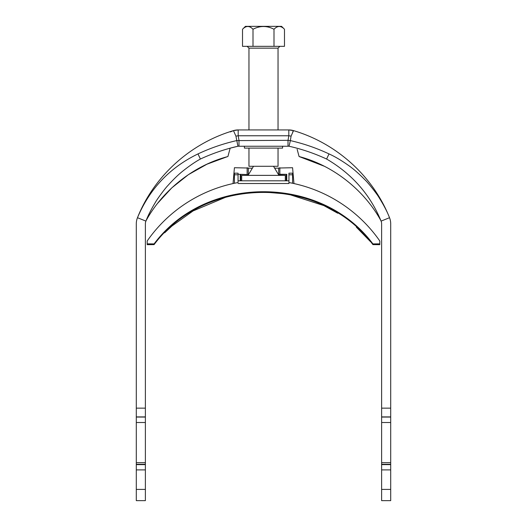 <?xml version="1.0" encoding="UTF-8"?>
<svg xmlns="http://www.w3.org/2000/svg" width="527" height="527" viewBox="0 0 527 527"><rect width="100%" height="100%" fill="white"/><g stroke="black" fill="none" stroke-linecap="round" stroke-linejoin="round"><path stroke-width="0.79" d="M292.65 132.066L293.532 130.63L288.816 129.932L238.184 129.932L238.184 135.775L235.918 136.111L233.468 130.63L238.184 129.932A16.357 16.357 0 0 0 233.468 130.63L238.184 129.932M233.421 130.643L230.345 131.934M291.082 136.111L288.816 135.775L288.019 140.334L290.344 140.597L291.082 136.111L293.532 130.63L288.816 129.932L288.816 135.775L238.184 135.775L238.981 140.334L238.981 146.177L237.94 146.242L289.059 146.242L288.019 146.177L288.019 140.334L236.656 140.597C223.29 143.647 210.398 148.087 197.987 153.91C169.832 167.566 149.661 188.831 137.475 217.71C153.864 176.367 190.221 143.377 233.468 130.63M237.94 146.242C225.095 149.128 212.579 153.39 200.385 159.035C195.102 161.941 189.246 165.965 182.81 171.097C178.376 174.582 173.33 179.476 167.658 185.781C165.438 187.994 157.132 199.054 155.32 202.5C151.104 209.529 147.962 215.727 145.907 221.103L146.315 220.253C162.487 190.899 192.889 165.722 227.914 156.532L230.154 148.173L237.94 146.242L235.918 136.111M329.013 153.91L326.615 159.035C314.533 153.429 302.017 149.167 289.059 146.242L290.344 140.597C303.592 143.607 316.483 148.041 329.013 153.91C334.777 156.499 341.226 160.307 348.36 165.326C353.288 168.719 358.927 173.66 365.283 180.135C367.774 182.388 377.088 193.982 379.111 197.684C383.821 205.187 387.292 211.861 389.525 217.71C373.136 176.367 336.779 143.377 293.532 130.63A16.357 16.357 0 0 0 288.816 129.932M390.705 489.405L381.62 489.405L381.62 500.65L390.705 500.65L390.705 223.817A16.357 16.357 0 0 0 389.525 217.71L381.093 221.103L380.685 220.253C364.5 190.827 333.94 165.649 299.086 156.532L297.775 151.651M390.705 408.148L381.62 408.148L381.62 223.817A7.266 7.266 0 0 0 381.093 221.103L380.685 220.253M381.62 489.405L381.62 408.148M326.615 159.035C352.062 173.956 370.224 194.647 381.093 221.103L380.837 220.47M200.385 159.035L197.987 153.91M136.295 408.148L145.38 408.148L145.38 223.817A7.266 7.266 0 0 1 145.907 221.103L137.475 217.71A16.357 16.357 0 0 0 136.295 223.817L136.295 500.65L145.38 500.65L145.38 489.405L136.295 489.405M145.38 408.148L145.38 489.405M145.992 220.892L146.315 220.253M157.652 203.27L171.809 187.849L188.389 174.668L206.927 164.22L227.097 156.763M227.914 156.532L230.154 148.173M324.105 166.17L299.086 156.532L297.149 149.312M282.584 146.177L282.584 148.107L244.416 148.107L244.416 146.177M390.705 417.055L381.62 417.055M390.705 469.9L381.62 469.9M145.38 417.055L136.295 417.055M145.38 469.9L136.295 469.9M248.961 148.107L248.961 166.275L278.039 166.275L278.039 148.107M242.519 29.255L245.424 26.35L281.576 26.35L284.481 29.255C281.016 25.592 277.518 25.592 273.994 29.255C266.991 25.592 259.995 25.592 253.006 29.255C249.541 25.592 246.043 25.592 242.519 29.255L242.519 46.336L284.481 46.336L284.481 29.255M247.861 26.449L248.599 26.521M279.336 26.449L279.929 26.502M248.961 129.932L248.961 48.155L247.143 46.336M253.006 29.255L253.006 46.336M273.994 29.255L273.994 46.336M241.695 180.814L241.695 175.366L285.305 175.366L285.305 180.814M240.24 174.325L248.309 174.562L238.059 174.272L240.24 174.325L240.24 180.814M240.786 174.562L240.786 180.814M238.059 174.799L238.059 173.185L234.423 173.185L234.423 174.799L238.059 174.799L238.059 182.553A141.743 141.743 -0 0 0 234.423 183.264L234.423 174.799M248.309 168.159L252.38 168.159M274.62 168.159L278.691 168.159M286.76 180.814L286.76 174.325L278.691 174.562L278.691 168.021L292.577 167.731L293.961 183.561M248.309 174.562L248.309 168.021L234.423 167.731L233.039 183.561M379.802 243.856L372.912 243.909L372.912 244.614L379.802 244.673L379.802 240.971A141.743 141.743 -0 0 0 292.577 183.264L292.577 173.185L288.941 173.185L288.941 174.799L292.577 174.799M234.423 183.264A141.743 141.743 -0 0 0 147.198 240.971L147.198 244.673L154.088 244.614C205.767 175.017 321.16 175.036 372.912 244.614M238.059 180.814L288.941 180.814M238.059 183.515L288.941 183.515L288.941 174.799M247.143 174.272L247.143 167.731M286.214 174.562L286.214 180.814M286.76 174.325L279.857 174.272L279.857 167.731M372.912 243.909C321.16 174.338 205.767 174.325 154.088 243.909L154.088 244.614M154.088 243.909L147.198 243.856M288.941 183.515L288.941 182.553A141.743 141.743 180 0 1 292.577 183.264M278.691 174.562L279.857 174.272M390.705 416.91L381.62 416.91M390.705 422.509L381.62 422.509M390.705 462.673L381.62 462.673M390.705 464.623L381.62 464.623M145.38 462.673L136.295 462.673M145.38 422.509L136.295 422.509M145.38 416.91L136.295 416.91M145.38 464.623L136.295 464.623M278.039 129.932L278.039 48.155L248.961 48.155M146.157 220.477L145.907 221.096L146.163 220.477M390.705 464.307L381.62 464.307M145.38 464.307L136.295 464.307M278.039 48.155L279.857 46.336M253.507 166.275L248.052 175.366M273.493 166.275L278.948 175.366M370.514 241.689L356.331 227.137M337.774 213.251L323.815 205.583L288.025 194.081L262.308 191.92L255.898 192.118M232.914 195.3L226.511 196.894L193.073 210.932L171.947 226.024L164.668 232.789"/></g></svg>
